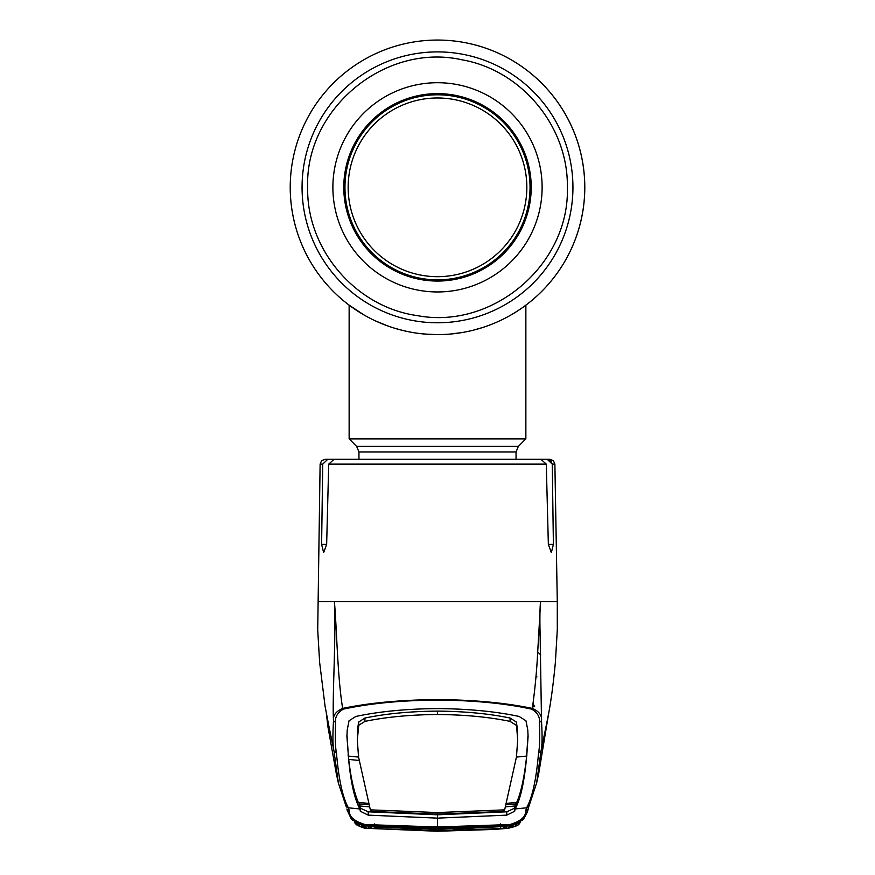 <?xml version="1.0" encoding="UTF-8"?>
<svg xmlns="http://www.w3.org/2000/svg" width="875" height="875" viewBox="0 0 875 875"><rect width="100%" height="100%" fill="white"/><g stroke="black" fill="none" stroke-linecap="round" stroke-linejoin="round"><path stroke-width="1.31" d="M584.773 187.338A147.273 147.273 0 0 1 437.5 334.611A147.273 147.273 0 0 1 290.227 187.338A147.273 147.273 0 0 1 437.5 40.053A147.273 147.273 0 0 1 524.092 306.458A147.273 147.273 0 0 1 524.081 306.48A147.273 147.273 0 0 1 515.222 312.43A147.273 147.273 0 0 0 524.081 306.48A147.273 147.273 0 0 1 524.081 306.48A147.273 147.273 0 0 0 437.5 40.053A147.273 147.273 0 0 0 290.227 187.338A147.273 147.273 0 0 1 437.5 40.053A147.273 147.273 0 0 1 584.773 187.338M377.344 321.759L384.497 324.745M424.878 334.075L437.413 334.611M447.989 334.239L450.045 334.075M482.628 327.523L485.166 326.681M491.706 324.275L489.519 325.117M482.672 327.512L473.145 330.236M462.153 332.533L450.188 334.064M443.898 334.469L437.566 334.611M424.977 334.075L422.308 333.823M401.931 330.247L400.969 330.006M387.527 325.872L377.661 321.912M486.97 326.058A147.273 147.273 0 0 1 471.909 330.531A147.273 147.273 0 0 0 486.97 326.058M455.131 333.55A147.273 147.273 0 0 1 290.227 187.338A147.273 147.273 0 0 0 455.131 333.55M358.947 459.309L358.947 451.938L356.65 446.392L349.136 438.867L525.864 438.867L525.864 305.156M349.136 438.867L349.136 305.156L364.175 315.066M375.134 320.753L387.942 326.025M395.303 328.431L403.298 330.586M420.044 333.572L428.52 334.338M343.787 187.338A93.713 93.713 0 0 1 437.5 93.625A93.713 93.713 0 0 1 531.212 187.338A93.713 93.713 0 0 1 437.5 281.05A93.713 93.713 0 0 1 343.787 187.338M530.042 187.338A92.542 92.542 0 0 1 437.5 279.869A92.542 92.542 0 0 1 344.958 187.338A92.542 92.542 0 0 1 437.5 94.795A92.542 92.542 0 0 1 530.042 187.338M431.977 276.511A89.348 89.348 0 0 0 526.673 192.861A89.348 89.348 0 0 0 443.023 98.153A89.348 89.348 0 0 0 348.327 181.803A89.348 89.348 0 0 0 431.977 276.511M532.569 706.836L534.658 706.705L533.006 703.598M535.981 676.441L536.977 676.9M540.116 633.763L538.453 635.589M516.294 757.094L526.63 756.077L526.28 759.423C524.027 778.706 520.833 793.023 516.698 802.375L514.62 808.161L506.789 811.803L437.5 814.811L437.5 818.136L506.789 815.139L514.675 811.256L515.069 808.948L526.619 807.811C532.372 797.377 536.342 779.133 538.53 753.058C539.634 748.366 539.93 738.194 539.405 722.531C540.137 717.205 537.589 712.742 531.748 709.155L532.35 708.422C535.03 688.953 536.812 670.13 537.698 651.952L540.597 601.672L318.369 601.672M322.733 464.133L320.119 464.133L321.552 460.742L325.019 459.309L327.731 459.309L322.733 464.133L321.606 544.392L323.641 552.584L326.648 544.392L328.716 464.133L334.064 459.309L540.936 459.309L546.284 464.133L548.352 544.392L551.359 552.584L553.394 544.392L552.267 464.133L547.269 459.309L527.012 459.309M355.873 459.309L327.731 459.309M530.316 459.309L549.981 459.309L553.448 460.742L554.881 464.133L552.267 464.133L550.769 460.698L547.269 459.309M539.405 722.531L541.505 720.705L540.083 632.428C539.919 627.506 539.613 608.836 540.597 601.672L556.631 601.672M538.53 753.058L541.045 750.892C542.237 746.266 542.391 736.203 541.505 720.705C542.128 715.433 539.077 711.342 532.35 708.422C505.553 702.811 473.933 699.869 437.5 699.573C400.881 699.88 369.272 702.833 342.65 708.422C337.345 675.587 336.919 630.416 334.403 601.672C336.186 639.702 332.128 696.883 333.495 720.705C332.872 715.433 335.923 711.342 342.65 708.422L343.252 709.155C337.411 712.742 334.863 717.205 335.595 722.531C335.07 738.194 335.366 748.366 336.47 753.058C338.658 779.133 342.628 797.377 348.381 807.811L349.453 811.147C349.103 816.758 354.309 821.231 365.072 824.556L437.5 826.973L509.928 824.556C520.691 821.231 525.897 816.758 525.547 811.147L526.619 807.811A2.942 2.942 27.2 0 0 528.927 806.236L536.616 782.972L538.617 774.145L548.669 713.377M528.073 809.298L523.983 818.333L510.016 825.464L507.325 825.705L507.238 824.797A2.942 0.678 99.6 0 1 506.57 825.672L437.5 827.848L437.5 818.136L368.211 815.139L360.325 811.256L359.931 808.959L348.381 807.811A2.942 2.942 -27.2 0 1 346.073 806.236L338.384 782.961L333.955 750.892C332.762 746.266 332.609 736.203 333.495 720.705L335.595 722.531M336.47 753.058L333.955 750.892L327.316 718.495M531.748 709.155C505.367 703.402 473.955 700.372 437.5 700.066C401.242 700.361 369.819 703.38 343.252 709.155M547.684 718.506L541.045 750.892L536.616 782.961M506.133 806.783L515.014 806.006L515.069 808.959C520.691 798.962 524.617 780.752 526.837 754.337L528.095 736.323L527.756 729.827L525.962 720.781L519.127 716.45C495.666 711.452 468.453 708.827 437.5 708.586C406.547 708.827 379.334 711.452 355.873 716.45L349.038 720.781L347.244 729.827L346.905 736.323L348.217 753.397L346.948 734.77M526.881 755.289L526.837 754.337M437.5 812.558L437.5 814.1L372.05 811.464L370.344 809.856L437.5 812.558L504.656 809.856L516.469 756.886L517.683 739.9L516.294 721.995L510.092 718.047C489.081 713.661 464.888 711.353 437.5 711.112L437.5 714.492C464.822 714.733 489.005 717.03 510.059 721.383L516.239 725.266M517.683 739.9L517.388 728.481L516.294 721.995M528.052 734.77L526.783 753.397M370.344 809.856L358.531 756.886L357.317 739.9L357.612 728.481L358.706 721.995L364.908 718.047L364.941 721.383C385.995 717.03 410.178 714.733 437.5 714.492M364.908 718.047C385.919 713.661 410.112 711.353 437.5 711.112M364.941 721.383L358.761 725.266L358.706 721.995M357.317 739.9L358.761 725.266M504.656 809.856L502.95 811.464L437.5 814.1M358.531 756.886L358.575 755.355M359.034 760.473L348.72 759.413C350.777 777.689 353.97 792.006 358.302 802.375L367.478 803.283M368.867 806.783L359.986 806.006L358.936 803.863L368.025 804.727M516.469 756.886L516.425 755.355M507.522 803.283L516.698 802.375M516.064 803.863L506.975 804.727M348.119 755.289L348.162 754.337C350.383 780.752 354.309 798.962 359.931 808.948L359.986 806.006L360.38 808.161L368.211 811.803L437.5 814.811M348.162 754.337L348.217 753.397M358.706 757.094L348.37 756.077M500.73 824.523L500.598 823.922M437.5 826.973L437.5 826.372M374.402 823.922L374.27 824.523M437.489 827.848L368.43 825.672A2.942 0.678 -99.6 0 1 367.762 824.797L367.675 825.705L364.984 825.464L351.017 818.333L347.211 810.327M352.198 819.809L367.03 828.297C359.898 826.711 356.136 825.191 355.742 823.736L354.605 822.216C354.67 823.091 358.148 824.184 365.028 825.519L365.072 824.556M365.356 825.497L367.675 825.705A2.942 1.061 -85.9 0 0 367.73 825.705L365.105 825.53C365.706 826.361 354.211 823.091 355.031 822.489L355.119 822.544M506.855 825.519A2.942 1.061 85.9 0 0 507.27 825.705A2.942 1.061 85.9 0 0 507.325 825.705L509.972 825.519C516.852 824.184 520.33 823.091 520.395 822.216L519.258 823.736C518.864 825.191 515.102 826.711 507.97 828.297L437.5 831.195L367.347 828.22M509.928 824.556L509.644 825.497M366.942 828.319L437.5 831.25L508.058 828.319M366.986 828.33L437.5 831.25L493.948 829.445L508.014 828.33L522.802 819.809M365.192 825.705L367.03 828.188L359.756 826.12L358.794 824.327L365.192 825.705L374.598 826.361L374.598 825.409M500.402 825.409L500.402 826.361L437.5 828.909L437.5 827.28M507.97 828.188L515.244 826.12L516.206 824.327L509.808 825.705L507.97 828.188L437.5 831.13L367.03 828.188M500.402 826.361L509.808 825.705M437.5 829.434L437.5 830.9L374.194 828.538L374.314 827.072L437.5 829.434L507.03 826.427L505.827 828.002L500.806 828.538L437.5 830.9L437.5 829.434L503.038 826.536M374.194 828.538L369.173 828.002L367.97 826.427L431.408 829.259M374.489 826.755L371.962 826.536M500.511 826.755L500.806 828.538M503.048 826.558A2.942 2.942 41.3 0 0 505.827 828.002M506.22 826.383A2.942 2.942 33.6 0 0 507.03 826.427M453.173 829.128L506.286 826.372M369.173 828.002A2.942 2.942 -41.3 0 0 371.952 826.558M367.97 826.427A2.942 2.942 -33.6 0 0 368.823 826.372M437.5 828.909L374.598 826.361M572.939 187.338A135.439 135.439 0 0 1 437.5 322.777A135.439 135.439 0 0 1 302.061 187.338A135.439 135.439 0 0 1 437.5 51.898A135.439 135.439 0 0 1 572.939 187.338M358.947 451.938L516.053 451.938L518.35 446.392L525.864 438.867M356.65 446.392L518.35 446.392M332.883 187.338A104.617 104.617 0 0 1 437.5 82.709A104.617 104.617 0 0 1 542.117 187.338A104.617 104.617 0 0 1 437.5 291.955A104.617 104.617 0 0 1 332.883 187.338M540.761 655.014A29.455 28.798 0 0 0 537.688 652.138M546.284 464.133L328.716 464.133M326.648 544.392L321.606 544.392M553.394 544.392L548.352 544.392M517.388 728.481L517.333 731.642M510.092 718.047L510.059 721.383M357.612 728.481L357.667 731.642M514.62 808.161L514.675 811.256M506.789 811.803L506.789 815.139M368.211 811.803L368.211 815.139M360.38 808.161L360.325 811.256M346.861 809.014L349.453 811.147M525.547 811.147L528.106 809.167L528.927 806.236M516.053 459.309L516.053 451.938M567.35 187.338C568.498 126.755 521.566 70.011 461.836 59.784C385.175 42.503 305.047 108.784 307.65 187.338C306.414 249.375 355.731 307.103 417.189 315.591C492.833 330.061 569.811 264.316 567.35 187.338M320.119 464.133L317.713 630L319.637 662.452L325.052 706.103L328.902 726.359M554.881 464.133L557.288 601.672L557.298 629.716L555.417 661.828C552.902 689.555 549.697 708.072 548.691 713.245L546.098 726.359M346.073 806.236L338.384 782.972L336.459 774.506L327.983 727.114L326.331 713.377M524.027 818.278C526.706 813.641 528.062 810.6 528.106 809.167M346.894 809.167L350.995 818.3M351.017 818.333L352.778 820.487M519.881 822.544L519.969 822.489C520.439 823.473 507.587 826.47 509.906 825.53L507.27 825.705M366.975 828.33C363.748 828.417 359.778 826.766 355.075 823.375M522.2 820.509L523.983 818.333M368.714 826.372L421.848 829.128M443.581 829.259L437.5 829.292"/></g></svg>
